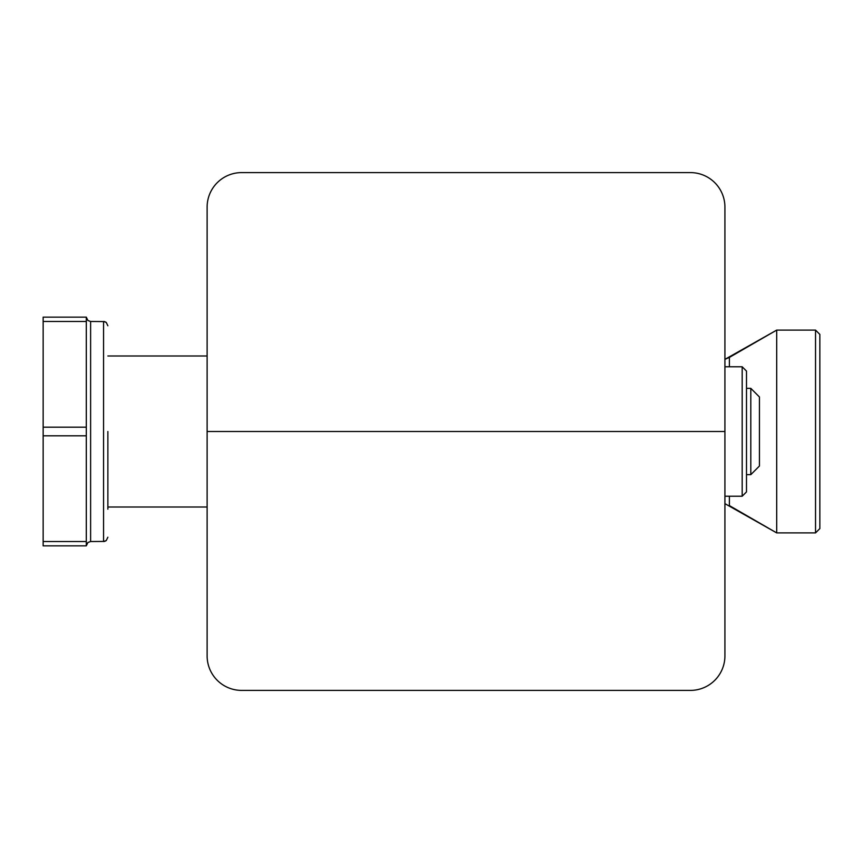 <?xml version="1.0" encoding="UTF-8"?>
<svg xmlns="http://www.w3.org/2000/svg" width="863" height="863" viewBox="0 0 863 863"><rect width="100%" height="100%" fill="white"/><g stroke="black" fill="none" stroke-linecap="round" stroke-linejoin="round"><path stroke-width="1.29" d="M729.386 366.775L729.386 357.411L776.7 330.098L815.535 330.098L815.535 532.903L819.85 528.588L819.85 334.413L815.535 330.098L776.7 330.098L776.7 532.903L815.535 532.903L776.7 532.903L729.386 505.589L729.386 496.225M729.386 357.411L724.92 359.353L776.7 330.098M742.18 366.775L742.18 496.225L746.495 491.91L746.495 371.09L742.18 366.775L724.92 366.775M750.81 388.35L750.81 474.65L759.44 466.02L759.44 396.98L750.81 388.35L746.495 388.35M207.12 355.988L107.875 355.988M724.92 431.5L207.12 431.5L207.12 655.88A34.52 34.52 0 0 0 241.64 690.4L690.4 690.4A34.52 34.52 0 0 0 724.92 655.88L724.92 431.5L207.12 431.5L207.12 207.12A34.52 34.52 0 0 1 241.64 172.6L690.4 172.6A34.52 34.52 0 0 1 724.92 207.12L724.92 431.5M43.15 545.848L86.3 545.848L86.3 317.153L43.15 317.153L43.15 545.848L86.3 545.848L87.94 542.46L90.615 541.533L90.615 321.468L87.94 320.54L86.3 317.153M107.875 509.17L107.875 431.5M90.615 321.468L104.531 321.575L106.235 322.395L107.875 325.783L106.235 322.395L103.56 321.468L106.235 322.395L107.875 325.783L106.235 322.395L103.56 321.468L106.235 322.395L107.875 325.783L106.235 322.395L103.56 321.468L106.235 322.395L107.875 325.783L106.235 322.395L103.56 321.468L103.56 541.533L106.235 540.605L107.875 537.218L106.235 540.605L104.531 541.425L106.235 540.605L107.875 537.218L106.235 540.605L104.531 541.425L106.235 540.605L107.875 537.218L106.235 540.605L104.531 541.425L106.235 540.605L107.875 537.218L106.235 540.605L104.531 541.425L90.615 541.533M86.3 541.533L43.15 541.533M43.15 435.815L86.3 435.815M86.3 427.185L43.15 427.185M43.15 321.468L86.3 321.468M819.85 528.588L815.535 532.903M724.92 503.647L776.7 532.903M724.92 496.225L742.18 496.225M746.495 474.65L750.81 474.65M207.12 507.013L107.875 507.013"/></g></svg>
